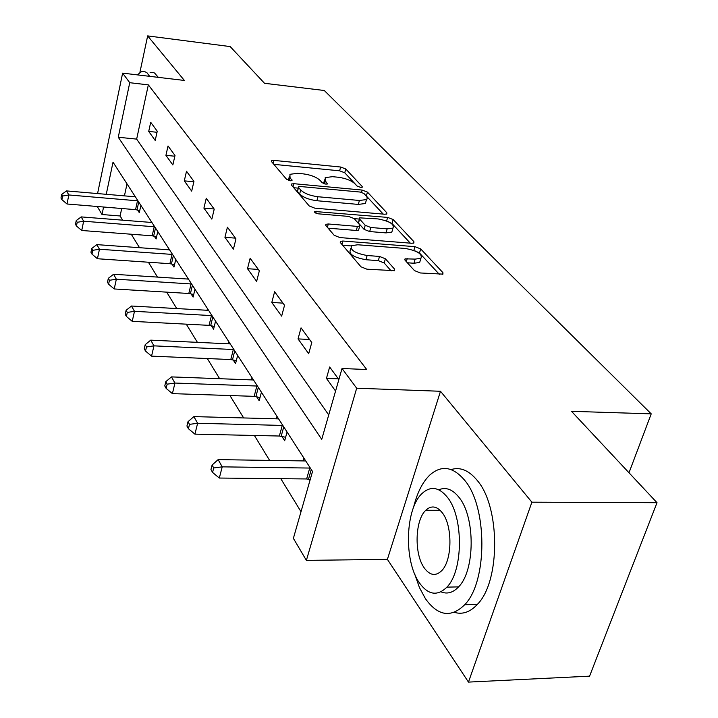 <?xml version="1.0" encoding="UTF-8"?>
<svg xmlns="http://www.w3.org/2000/svg" width="718" height="718" viewBox="0 0 718 718"><rect width="100%" height="100%" fill="white"/><g stroke="black" fill="none" stroke-linecap="round" stroke-linejoin="round"><path stroke-width="1.08" d="M360.678 187.407L362.213 187.218L362.168 186.474L345.78 168.99L340.646 167.025L273.962 160.401L271.539 160.706L271.566 161.649L286.608 179.347L290.332 180.801L292.02 180.577L290.009 177.525L289.937 174.303L297.575 173.316L303.256 173.864C310.849 174.887 316.45 177.059 320.075 180.38L322.149 182.704L325.855 184.14L327.462 183.934L325.353 180.882L325.209 177.597L332.488 176.682L338.061 177.22C345.52 178.226 351.111 180.38 354.836 183.673L356.981 185.989L360.678 187.407M414.466 270.605L420.425 272.975L442.943 274.132L442.916 272.634L420.694 248.922L414.95 246.66L342.863 241.024L340.485 241.365L340.458 242.684L360.957 266.791L366.943 269.196L394.595 270.668L394.622 269.187L385.395 258.785L379.517 256.443L367.131 255.518C354.952 253.221 349.747 249.936 351.533 245.664L357.797 244.775L405.365 248.464C417.499 250.806 422.678 254.091 420.91 258.327L415.157 259.108L405.06 258.821L405.06 260.239L414.466 270.605M657.015 502.699L589.577 676.159L468.468 682.1L531.894 502.187L657.015 502.699L571.492 411.315L651.226 413.855L324.267 90.495L264.529 83.297L230.173 46.58L147.657 35.9L184.373 80.452L122.634 73.128L129.743 82.705L148.339 84.868L366.719 369.528L342.028 368.496L356.675 388.214L306.38 560.381L293.375 538.365L312.527 471.475L113.022 162.178L106.255 194.318M531.894 502.187L440.493 391.274L356.675 388.214M384.686 214.233L386.858 213.955L386.805 212.761L367.445 192.11L362.141 190.064L293.868 183.691L291.445 184.014L291.463 185.056L309.252 205.985L314.771 208.148L384.686 214.233M393.168 219.546L413.882 241.652L413.918 242.98L411.782 243.267L339.919 237.577L334.175 235.298L325.891 225.551L325.909 224.312L328.297 223.98L357.429 226.394L359.718 226.08L359.7 224.833L354.136 218.595L348.58 216.414L318.532 213.847C315.561 213.291 314.26 212.501 314.637 211.487L387.639 217.401L393.168 219.546L392.019 223.522L410.292 243.151M147.657 35.9L139.875 72.518M628.995 472.758L651.226 413.855M148.339 84.868L136.653 139.112L328.718 414.959M148.716 131.421L155.205 140.45L157.242 131.223L150.708 122.293L148.716 131.421L157.009 132.283M165.93 155.348L172.85 164.96L174.995 155.501L168.03 145.978L165.93 155.348L174.833 156.219M184.293 180.864L191.679 191.132L193.941 181.421L186.509 171.243L184.293 180.864L193.869 181.735M203.912 208.13L211.828 219.116L214.224 209.144L206.254 198.249L203.912 208.13L214.108 208.983M224.931 237.335L233.422 249.128L235.962 238.87L227.418 227.184L224.931 237.335L235.423 238.134M247.504 268.694L256.631 281.384L259.333 270.83L250.142 258.256L247.504 268.694L258.318 269.438M271.799 302.457L281.644 316.144L284.534 305.285L274.617 291.723L271.799 302.457L282.946 303.122M298.033 338.905L308.686 353.714L311.774 342.531L301.039 327.857L298.033 338.905L309.539 339.479M338.86 379.562L329.661 366.997L326.448 378.386L335.566 391.059M121.71 208.507L120.103 215.974L122.679 220.184M131.268 234.23L139.516 247.701M148.402 262.223L157.493 277.103M166.693 292.136L176.754 308.578M186.285 324.168L197.414 342.36M207.314 358.542L219.654 378.718M229.948 395.537L243.662 417.957M254.378 435.467L269.636 460.417M280.81 478.691L301.013 511.701M127.014 183.871L124.429 195.879M137.614 210.015L139.292 212.654L140.899 205.393M134.463 196.741L134.679 195.763M154.298 236.186L156.084 238.995L157.772 231.555M150.906 222.418L151.157 221.297M172.078 264.08L173.989 267.078L175.766 259.449M168.407 249.792L168.703 248.509M191.06 293.868L193.106 297.072L194.982 289.246M187.093 279.015L187.443 277.543M211.379 325.748L213.578 329.185L215.562 321.152M207.071 310.284L207.484 308.614M233.188 359.951L235.54 363.64L237.658 355.392M228.486 343.832L228.97 341.93M256.64 396.74L259.171 400.716L261.424 392.243M251.506 379.921L252.072 377.749M281.932 436.427L284.678 440.726L287.074 432.012M276.295 418.836L276.977 416.35M309.305 479.355L309.97 480.405M303.095 460.938L303.902 458.093M440.493 391.274L387.397 559.367L468.468 682.1M387.397 559.367L306.38 560.381M120.103 215.974L102.001 214.52L97.262 206.488M129.743 82.705L118.264 137.246L321.736 439.353L342.028 368.496M97.567 193.573L122.634 73.128M103.58 207.008L102.001 214.52M136.653 139.112L118.264 137.246M326.448 378.386L338.331 378.853M324.617 179.796L323.531 183.557M289.363 176.547L288.295 180.335M357.322 186.276L344.748 172.778L339.623 170.812L273.863 164.35M298.141 188.134L293.734 187.73M383.241 214.108L365.974 195.637M363.99 193.51L360.256 192.065L300.187 186.501L298.509 186.725L298.517 187.461L300.68 189.983C304.351 193.456 310.113 195.709 317.966 196.741L359.404 200.475L366.485 199.577L367.104 198.985L366.997 196.903L363.99 193.51M298.374 187.245L297.485 191.428L298.517 187.461M366.063 201.103L365.39 203.499L358.309 204.415L316.898 200.726C309.054 199.703 303.301 197.45 299.639 193.968L297.485 191.428M328.117 228.171L356.29 230.469L358.578 230.155L358.82 229.275M354.171 218.631L359.251 219.062M387.146 228.854L392.997 228.082C394.478 224.178 389.488 221.126 378.018 218.927L359.592 217.85L359.61 219.053L365.211 225.29L370.829 227.498L387.146 228.854L385.988 232.892L391.831 232.111L392.495 229.823M359.359 218.685L358.488 223.092L359.61 219.053M385.988 232.892L369.68 231.555L364.071 229.347L358.488 223.092M392.019 223.522L388.267 221.683M420.452 259.853L419.671 262.465L413.927 263.255L407.357 262.77M350.797 248.293L350.366 249.846C348.571 254.145 353.768 257.439 365.929 259.728L367.131 255.518M391.157 270.91L384.175 262.976L378.314 260.643L365.929 259.728M351.174 245.933L342.657 245.269M439.317 274.312L419.474 253.005L415.246 250.986M135.352 196.804L66.541 190.916L68.829 194.964L67.016 204.002L135.558 209.647L139.768 210.518M62.61 196.041L61.703 194.407L60.985 198.015L61.892 199.649L62.61 196.041L68.829 194.964L137.955 200.843M61.703 194.407L66.541 190.916M67.016 204.002L61.892 199.649M149.658 76.332L146.912 72.689L144.058 71.306L141.545 71.612L137.371 74.878M158.319 77.364L154.594 73.048L152.647 72.338L150.098 72.635M414.78 574.238L419.447 587.575L425.451 598.722C437.962 616.107 451.039 618.108 464.699 604.727C487.728 581.535 487.477 506.693 464.654 480.27C453.013 466.565 441.408 464.815 429.831 475.02C422.498 482.146 417.059 492.961 413.532 507.464M454.314 612.328C462.446 614.805 470.137 612.158 477.362 604.394C500.599 581.275 500.275 506.728 477.21 480.405C468.917 470.335 460.22 466.727 451.101 469.581M438.779 489.802C445.842 486.795 452.582 489.308 458.999 497.359C475.361 516.861 475.208 570.496 458.569 586.884C453.004 592.754 447.134 594.396 440.951 591.82M447.404 497.296C439.021 487.037 430.603 485.745 422.148 493.41C405.266 508.479 403.579 560.884 419.375 582.845C428.197 595.016 437.379 596.443 446.901 587.136C463.406 570.693 463.595 516.861 447.404 497.296M424.257 567.947C429.894 575.558 435.718 576.464 441.723 570.666C452.394 560.246 452.708 525.711 442.315 512.823C436.858 506.002 431.347 505.149 425.783 510.265C414.959 520.119 414.026 554.063 424.257 567.947M151.92 222.49L81.206 216.899L83.647 221.225L81.735 230.487L152.18 235.809L156.605 236.725M77.203 222.302L76.243 220.57L75.48 224.267L76.449 226.008L77.203 222.302L83.647 221.225L154.693 226.789M76.243 220.57L81.206 216.899M81.735 230.487L76.449 226.008M169.583 249.864L96.849 244.623L99.452 249.236L97.442 258.74L169.888 263.694L174.555 264.655M92.775 250.331L91.751 248.473L90.953 252.269L91.976 254.127L92.775 250.331L99.452 249.236L172.535 254.441M91.751 248.473L96.849 244.623M97.442 258.74L91.976 254.127M188.43 279.087L113.57 274.267L116.352 279.203L114.225 288.959L188.807 293.483L193.725 294.479M109.432 280.298L108.328 278.315L107.494 282.21L108.589 284.202L109.432 280.298L116.352 279.203L191.589 283.978M108.328 278.315L113.57 274.267M114.225 288.959L108.589 284.202M208.606 310.356L131.484 306.021L134.481 311.325L132.229 321.341L209.055 325.353L214.26 326.403M127.292 312.429L126.108 310.302L125.219 314.304L126.395 316.441L127.292 312.429L134.481 311.325L211.989 315.606M126.108 310.302L131.484 306.021M132.229 321.341L126.395 316.441M230.245 343.904L150.735 340.144L153.957 345.852L151.561 356.137L230.783 359.556L236.303 360.66M146.481 346.956L145.207 344.667L144.255 348.777L145.53 351.075L146.481 346.956L153.957 345.852L233.88 349.54M145.207 344.667L150.735 340.144M151.561 356.137L145.53 351.075M253.517 379.975L171.467 376.896L174.941 383.053L172.401 393.635L254.154 396.345L260.033 397.503M167.15 384.166L165.777 381.689L164.772 385.916L166.145 388.393L167.15 384.166L174.941 383.053L257.43 386.051M165.777 381.689L171.467 376.896M172.401 393.635L166.145 388.393M278.611 418.881L193.869 416.602L197.629 423.261L194.91 434.139L279.356 436.023L285.629 437.253M189.498 424.365L188.008 421.69L186.931 426.034L188.421 428.718L189.498 424.365L197.629 423.261L282.838 425.442M188.008 421.69L193.869 416.602M194.91 434.139L188.421 428.718M305.751 460.956L218.137 459.619L222.221 466.853L219.304 478.044L306.631 478.96L310.212 479.561M213.713 467.948L212.106 465.049L210.957 469.518L212.564 472.426L213.713 467.948L222.221 466.853L310.329 468.064M212.106 465.049L218.137 459.619M219.304 478.044L212.564 472.426M361.926 187.353L362.168 186.474M291.786 180.694L292.002 179.859M327.211 184.059L327.435 183.198M324.545 183.898L325.353 180.882M289.21 180.604L290.009 177.525M273.172 163.542L273.962 160.401M339.623 170.812L340.646 167.025M344.748 172.778L345.78 168.99M293.034 186.904L293.868 183.691M361.513 192.298L362.141 190.064M366.368 195.987L367.445 192.11M386.41 214.143L386.805 212.761M299.639 193.968L300.68 189.983M316.898 200.726L317.966 196.741M358.309 204.415L359.404 200.475M413.424 243.178L413.882 241.652M327.39 227.319L328.297 223.98M356.29 230.469L357.429 226.394M315.821 213.12L316.324 211.263M386.616 220.982L387.639 217.401M364.071 229.347L365.211 225.29M369.68 231.555L370.829 227.498M406.325 261.63L407.25 258.516M413.927 263.255L415.157 259.108M378.314 260.643L379.517 256.443M384.175 262.976L385.395 258.785M394.128 270.865L394.622 269.187M341.93 244.416L342.863 241.024M413.837 250.411L414.95 246.66M419.474 253.005L420.694 248.922M442.396 274.339L442.916 272.634M135.558 209.647L137.497 200.789M137.012 209.88L138.727 202.036M152.18 235.809L154.217 226.735M153.67 236.042L155.483 228.01M169.888 263.694L172.051 254.396M171.431 263.928L173.343 255.698M188.807 293.483L191.087 283.933M190.396 293.716L192.415 285.27M209.055 325.353L211.469 315.561M210.697 325.586L212.833 316.925M230.783 359.556L233.341 349.495M232.479 359.79L234.75 350.887M254.154 396.345L256.882 386.015M255.904 396.578L258.318 387.433M279.356 436.023L282.273 425.406M281.169 436.257L283.754 426.86M306.631 478.96L309.745 468.037M308.507 479.184L311.271 469.518M271.377 161.362L271.539 160.706M291.257 184.75L291.445 184.014M365.39 203.499L366.485 199.577M325.667 225.21L325.909 224.312M358.578 230.155L359.718 226.08M314.484 212.079L314.637 211.487M391.831 232.111L392.997 228.082M404.764 259.808L405.06 258.821M419.671 262.465L420.91 258.327M340.224 242.334L340.485 241.365M440.125 510.292L425.783 510.265M458.569 586.884L446.901 587.136M464.699 604.727L477.362 604.394"/></g></svg>
